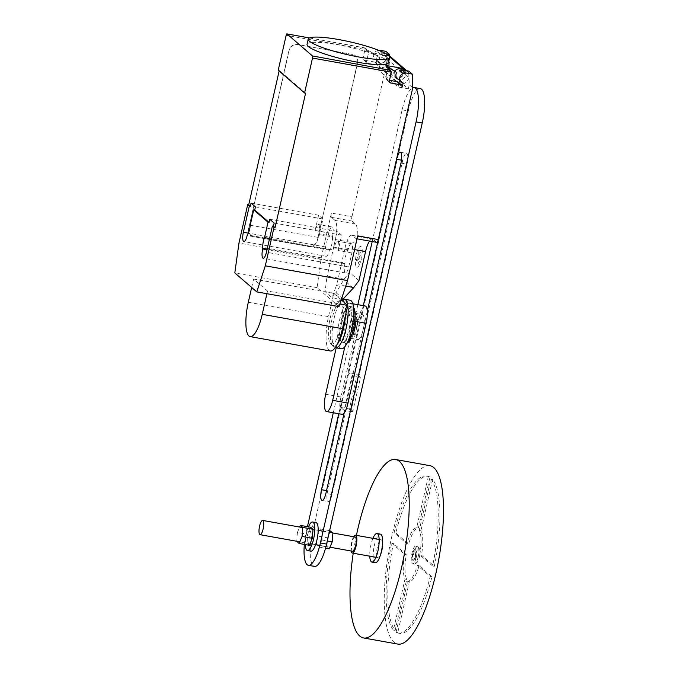 <?xml version="1.0" encoding="UTF-8"?>
<svg xmlns="http://www.w3.org/2000/svg" width="678" height="678" viewBox="0 0 678 678"><rect width="100%" height="100%" fill="white"/><g stroke="black" fill="none" stroke-linecap="round" stroke-linejoin="round"><path stroke-width="0.51" stroke-dasharray="3.39 2.54" d="M310.677 527.238L307.685 534.256L307.032 543.298L309.363 545.315M296.761 541.264L297.405 532.416L307.685 534.256M297.405 532.416L299.693 527.06M296.752 541.459L307.032 543.298M330.559 530.798L327.567 537.824L326.906 546.858L329.237 548.875M317.287 535.976L320.279 528.959L322.609 530.967L321.948 540.01L318.957 547.036L316.626 545.019L317.287 535.976L327.567 537.824M320.279 528.959L329.635 530.628M316.626 545.019L326.906 546.858M318.957 547.036L325.542 548.214M321.948 540.01L327.288 540.968M322.609 530.967L329.288 532.162M310.888 551.163A14.501 4.043 100.2 0 1 309.939 533.857A14.501 4.043 100.2 0 1 316.007 522.611M308.49 526.84A14.501 4.043 -79.8 0 0 306.507 533.239A14.501 4.043 -79.8 0 0 305.312 544.587M375.324 562.706A14.501 4.043 100.2 0 1 374.366 545.392A14.501 4.043 100.2 0 1 380.434 534.154M372.942 538.34A14.501 4.043 -79.8 0 0 370.942 544.781A14.501 4.043 -79.8 0 0 369.747 556.18M415.182 556.011A5.441 1.517 -79.8 0 0 414.826 549.519A5.441 1.517 -79.8 0 0 412.546 553.74A5.441 1.517 -79.8 0 0 412.91 560.231A5.441 1.517 -79.8 0 0 415.182 556.011M415.529 556.079A5.441 1.517 -79.8 0 0 415.165 549.587A5.441 1.517 -79.8 0 0 412.894 553.799A5.441 1.517 -79.8 0 0 413.249 560.291A5.441 1.517 -79.8 0 0 415.529 556.079M416.402 556.833A9.068 2.526 -79.8 0 0 415.809 546.019A9.068 2.526 -79.8 0 0 412.012 553.045A9.068 2.526 -79.8 0 0 412.614 563.859A9.068 2.526 -79.8 0 0 416.402 556.833M418.114 557.138A9.068 2.526 -79.8 0 0 418.173 546.841A9.068 2.526 -79.8 0 0 417.521 546.324A9.068 2.526 -79.8 0 0 413.724 553.35A9.068 2.526 -79.8 0 0 414.326 564.164A9.068 2.526 -79.8 0 0 415.114 563.91A9.068 2.526 -79.8 0 0 418.114 557.138M419.394 557.07A7.255 2.026 -79.8 0 0 419.436 548.824A7.255 2.026 -79.8 0 0 415.877 554.036A7.255 2.026 -79.8 0 0 416.987 562.486A7.255 2.026 -79.8 0 0 419.394 557.07M429.852 465.65A90.64 25.289 -79.8 0 0 391.918 535.908A90.64 25.289 -79.8 0 0 397.884 644.1M380.578 554.57A9.068 2.526 100.2 0 1 377.993 557.663A9.068 2.526 100.2 0 1 377.4 546.841A9.068 2.526 100.2 0 1 381.189 539.815A9.068 2.526 100.2 0 1 382.536 543.603M353.67 536.73A9.068 2.526 -79.8 0 0 351.696 542.239A9.068 2.526 -79.8 0 0 351.119 551.002M352.611 551.273A7.255 2.026 100.2 0 1 352.136 542.612A7.255 2.026 100.2 0 1 355.17 536.993M419.792 554.909A27.196 7.585 -79.8 0 0 419.301 530.043L430.886 479.066A79.767 22.255 100.2 0 1 432.615 565.986L419.792 554.909L421.504 555.214L434.327 566.291L432.615 565.986M434.327 566.291A79.767 22.255 -79.8 0 0 432.598 479.371L421.013 530.357A27.196 7.585 100.2 0 1 421.504 555.214M421.013 530.357L419.301 530.043M432.598 479.371L430.886 479.066M429.962 477.092A79.767 22.255 -79.8 0 0 427.928 476.363A79.767 22.255 -79.8 0 0 395.783 532.984L408.605 544.061A27.196 7.585 100.2 0 1 418.377 528.077L429.962 477.092L428.25 476.787L416.665 527.772A27.196 7.585 -79.8 0 0 406.893 543.756L394.071 532.679A79.767 22.255 100.2 0 1 426.216 476.049A79.767 22.255 100.2 0 1 428.25 476.787M395.783 532.984L394.071 532.679M418.377 528.077L416.665 527.772M408.605 544.061L406.893 543.756M391.689 543.154L404.512 554.231A27.196 7.585 -79.8 0 0 405.003 579.088L393.426 630.074A79.767 22.255 100.2 0 1 391.689 543.154L393.409 543.459A79.767 22.255 -79.8 0 0 395.138 630.379L406.715 579.402A27.196 7.585 100.2 0 1 406.224 554.536L393.409 543.459M406.224 554.536L404.512 554.231M406.715 579.402L405.003 579.088M395.138 630.379L393.426 630.074M407.639 581.368A27.196 7.585 -79.8 0 0 417.411 565.384L430.233 576.461A79.767 22.255 100.2 0 1 398.088 633.082A79.767 22.255 100.2 0 1 396.054 632.354L407.639 581.368L409.351 581.673L397.774 632.659L396.054 632.354M397.774 632.659A79.767 22.255 -79.8 0 0 399.8 633.396A79.767 22.255 -79.8 0 0 431.945 576.775L419.131 565.689A27.196 7.585 100.2 0 1 409.351 581.673M419.131 565.689L417.411 565.384M431.945 576.775L430.233 576.461M356.425 535.374A90.64 25.289 -79.8 0 0 353.23 553.223M340.797 407.486L348.628 408.885L349.509 408.283L357.094 374.917L356.543 374.061L348.712 372.663L340.797 407.486L344.136 410.368L352.043 375.544L348.712 372.663M352.043 375.544L359.874 376.943L360.425 377.807L352.848 411.173L351.967 411.766L348.628 408.885M351.967 411.766L344.136 410.368M352.848 411.173L349.509 408.283M360.425 377.807L357.094 374.917M359.874 376.943L356.543 374.061M325.669 394.257L340.975 396.994L359.103 317.219L343.797 314.473L336.212 347.839M365.171 305.981A14.501 4.043 -79.8 0 0 359.103 317.219M340.975 396.994A14.501 4.043 -79.8 0 0 341.932 414.309M343.797 314.473A14.501 4.043 100.2 0 1 349.865 303.236A14.501 4.043 100.2 0 1 350.814 320.55L355.882 321.457M344.865 346.738L350.814 320.55M332.042 494.567A9.034 2.526 100.2 0 1 328.262 501.576A9.034 2.526 100.2 0 1 327.669 490.787L402.732 160.381A9.034 2.526 100.2 0 1 406.52 153.381A9.034 2.526 100.2 0 1 407.114 164.169L332.042 494.567L325.881 493.465M363.315 305.642L338.754 413.741M344.195 412.851L367.281 311.219M420.352 88.623A28.807 8.034 -79.8 0 0 408.292 110.946L312.626 532.027A28.807 8.034 -79.8 0 0 314.524 566.41M304.337 544.417A28.807 8.034 100.2 0 1 306.456 530.916L307.431 526.653M333.305 412.766L357.865 304.668M372.205 241.554L402.122 109.844A28.807 8.034 100.2 0 1 412.758 87.691M357.043 324.423A12.687 3.543 100.2 0 1 362.349 314.584A12.687 3.543 100.2 0 1 363.188 329.728A12.687 3.543 100.2 0 1 357.874 339.568A12.687 3.543 100.2 0 1 357.043 324.423M356.331 328.499A12.687 3.543 -79.8 0 0 355.492 313.355A12.687 3.543 -79.8 0 0 350.187 323.194A12.687 3.543 -79.8 0 0 351.018 338.339A12.687 3.543 -79.8 0 0 356.331 328.499M351.941 324.711A5.441 1.517 100.2 0 1 354.213 320.491A5.441 1.517 100.2 0 1 354.577 326.982A5.441 1.517 100.2 0 1 352.297 331.203A5.441 1.517 100.2 0 1 351.941 324.711M353.891 326.864A5.441 1.517 -79.8 0 0 353.535 320.372A5.441 1.517 -79.8 0 0 351.255 324.584A5.441 1.517 -79.8 0 0 351.611 331.076A5.441 1.517 -79.8 0 0 353.891 326.864M353.289 334.008A16.018 4.466 100.2 0 1 346.746 340A16.018 4.466 100.2 0 1 347.017 322.067A16.018 4.466 100.2 0 1 352.882 309.77A16.018 4.466 100.2 0 1 356.12 318.202A16.018 4.466 100.2 0 1 355.933 321.465M352.992 334.839A17.747 4.949 100.2 0 1 349.28 341.839A17.747 4.949 100.2 0 1 346.466 342.415A17.747 4.949 100.2 0 1 346.051 321.609A17.747 4.949 100.2 0 1 354.23 308.236A17.747 4.949 100.2 0 1 355.077 309.465A17.747 4.949 100.2 0 1 356.128 317.321L356.12 318.202M347.289 342.797A18.492 5.161 100.2 0 1 345.788 343.297A18.492 5.161 100.2 0 1 345.729 343.28A18.492 5.161 100.2 0 1 344.941 342.89A18.492 5.161 100.2 0 1 344.509 321.211A18.492 5.161 100.2 0 1 352.246 306.88A18.492 5.161 100.2 0 1 352.306 306.897A18.492 5.161 100.2 0 1 353.035 307.27A18.492 5.161 100.2 0 1 353.552 307.88M341.237 320.626A18.492 5.161 100.2 0 1 348.975 306.295A18.492 5.161 100.2 0 1 350.195 328.364A18.492 5.161 100.2 0 1 342.458 342.695A18.492 5.161 100.2 0 1 341.237 320.626M341.373 348.763A24.654 6.882 100.2 0 1 339.746 319.338A24.654 6.882 100.2 0 1 350.068 300.227M335.246 347.594A24.654 6.882 100.2 0 1 334.805 347.322A24.654 6.882 100.2 0 1 334.127 318.329A24.654 6.882 100.2 0 1 343.407 299.303M337.288 344.085A23.501 6.56 100.2 0 1 332.881 345.822A23.501 6.56 100.2 0 1 332.61 345.577A23.501 6.56 100.2 0 1 332.228 318.177A23.501 6.56 100.2 0 1 340.737 300.176A23.501 6.56 100.2 0 1 341.085 300.04A23.501 6.56 100.2 0 1 341.407 299.964M344.373 302.524A23.501 6.56 100.2 0 1 345.466 315.363M330.203 318.101A21.772 6.077 100.2 0 1 338.076 301.422A21.772 6.077 100.2 0 1 340.746 327.22A21.772 6.077 100.2 0 1 330.55 343.483A21.772 6.077 100.2 0 1 330.203 318.101M341.237 299.82L333.788 293.379L328.499 316.634A28.79 8.034 -79.8 0 0 330.398 350.992M251.665 287.472L253.589 279.014L267.53 291.065L339.864 304.015M267.53 291.065L266.929 293.701M253.589 279.014L333.788 293.379M307.049 44.299A41.705 6.543 -167.2 0 1 337.619 44.807A41.705 6.543 -167.2 0 1 388.384 62.774M387.808 60.876A4.712 4.466 130.8 0 0 386.435 56.511A4.712 4.466 130.8 0 0 378.9 59.283A4.712 4.466 130.8 0 0 380.273 63.647A4.712 4.466 130.8 0 0 387.808 60.876M379.875 50.808L382.612 53.172L380.095 54.079A4.712 4.466 -49.2 0 1 385.875 59.206A4.712 4.466 -49.2 0 1 379.807 62.8L376.29 59.766A0.729 0.686 -49.2 0 1 376.731 60.562L375.926 64.105A1.814 1.72 130.8 0 0 374.612 62.045L364.332 60.206A1.814 1.72 -49.2 0 1 363.01 58.155L364.993 49.426L286.167 35.307M378.638 50.299L376.578 51.036A4.712 4.466 130.8 0 0 376.29 59.766M395.037 71.029A4.712 4.466 130.8 0 0 395.723 76.995A4.712 4.466 130.8 0 0 403.257 74.233A4.712 4.466 130.8 0 0 401.885 69.868L403.817 71.537A4.712 4.466 -49.2 0 1 399.122 79.496A0.729 0.686 -49.2 0 1 399.554 80.292L401.444 81.928M358.976 280.582L349.314 272.234L344.136 279.175L336.059 292.701L334.339 293.303L341.39 299.362L332.11 297.718L336.339 285.497L338.788 284.836L345.746 286.082M343.238 298.905L336.059 292.701M327.076 277.361L329.135 276.488L326.881 277.327L325.084 291.642L332.11 297.718M325.084 291.642L334.339 293.303M338.788 284.836L336.525 285.531M354.594 249.589L345.009 247.868L336.627 285.616M339.017 306.609L317.067 287.642L321.219 257.81L331.373 213.112L351.933 216.791A3.627 1.009 -79.8 0 0 352.018 221.045L355.535 224.079A16.314 4.551 100.2 0 1 355.916 243.207L349.314 272.234M351.933 216.791L386.418 65.012L389.935 68.046L389.002 72.122L378.722 70.283L398.037 86.979L408.317 88.818L389.002 72.122M408.317 88.818L409.249 84.742L408.783 71.097M412.758 87.776L409.249 84.742M369.493 241.071A16.314 4.551 100.2 0 1 372.4 238.91A16.314 4.551 100.2 0 1 373.086 239.258L376.604 242.292L356.035 238.605A3.627 1.009 -79.8 0 0 356.196 238.69A3.627 1.009 -79.8 0 0 357.713 235.876M387.206 67.402A1.814 1.72 -49.2 0 1 387.731 69.08L385.748 77.809A1.814 1.72 130.8 0 0 387.062 79.86L389.494 80.301M398.139 82.08A1.814 1.72 -49.2 0 1 398.664 83.758L379.527 67.215L380.553 67.402A7.975 7.56 130.8 0 0 389.782 61.283L389.621 56.401L408.758 72.944L408.927 77.826L389.782 61.283M402.266 86.869L398.749 83.835L398.037 86.979M398.986 82.809L398.749 83.835L399.689 83.945L380.553 67.402M405.249 70.461L405.393 74.605A4.899 4.636 -49.2 0 1 398.511 79.411M403.113 70.08L403.198 72.707A4.899 4.636 -49.2 0 1 395.249 76.834A4.899 4.636 -49.2 0 1 394.554 70.614M399.41 70.775A4.712 4.466 -49.2 0 1 403.817 71.537M378.722 70.283L379.434 67.139L375.926 64.105M386.206 53.876A5.441 5.153 130.8 0 0 386.129 53.859L388.308 55.757L388.452 59.961A4.899 4.636 -49.2 0 1 380.502 64.088A4.899 4.636 -49.2 0 1 379.799 57.867L368.985 50.791L367.273 50.486A1.814 1.72 130.8 0 1 368.069 50.858L364.688 47.943L364.993 49.426L368.595 52.537L366.612 61.266L363.01 58.155M380.502 64.088L378.307 62.19A4.899 4.636 130.8 0 1 377.612 55.969L379.799 57.867M378.307 62.19A4.899 4.636 130.8 0 0 386.257 58.062L386.113 53.859L389.469 56.749M376.731 60.562L380.239 63.596L379.527 67.215A1.814 1.72 130.8 0 0 378.205 65.164L367.925 63.317A1.814 1.72 -49.2 0 1 366.612 61.266M408.927 77.826A7.975 7.56 -49.2 0 1 399.689 83.945M380.239 63.596A0.729 0.686 130.8 0 0 379.807 62.8M389.621 56.401A5.441 5.153 130.8 0 0 388.494 54.986M406.012 70.597A5.441 5.153 -49.2 0 1 408.758 72.944M386.418 65.012L385.952 51.359M389.519 55.867L389.935 68.046M382.612 53.172L386.053 53.791M388.308 55.757L371.18 52.689M368.595 52.537A1.814 1.72 130.8 0 0 368.069 50.858M377.612 55.969L368.985 50.791M309.397 37.951L364.688 47.943M352.441 54.443L297.608 44.621A7.255 6.873 130.8 0 0 289.167 50.375L248.699 228.461A7.255 6.873 130.8 0 0 253.97 236.673L308.804 246.495A7.255 6.873 130.8 0 0 317.245 240.741L357.704 62.656A7.255 6.873 130.8 0 0 352.441 54.443L297.43 44.468A7.255 6.873 130.8 0 0 288.989 50.223L289.167 50.375M357.704 62.656L357.535 62.503A7.255 6.873 130.8 0 0 352.263 54.291M248.699 228.461L288.989 50.223M357.535 62.503L317.245 240.741M308.804 246.495L308.634 246.343A7.255 6.873 130.8 0 0 317.075 240.588M308.634 246.343L253.97 236.673M248.529 228.316A7.255 6.873 130.8 0 0 253.792 236.52M331.373 213.112A3.627 1.009 -79.8 0 0 331.457 217.358L334.966 220.392A16.314 4.551 100.2 0 1 335.347 239.529L326.974 277.268M329.135 276.488L344.136 279.175M345.009 247.868A16.314 4.551 100.2 0 1 351.831 235.224A16.314 4.551 100.2 0 1 352.526 235.571L356.035 238.605M345.077 263.047A7.797 2.178 100.2 0 1 347.958 250.36L348.102 249.716A7.797 2.178 100.2 0 1 351.365 243.673A7.797 2.178 100.2 0 1 351.882 252.979L348.704 266.946A7.797 2.178 100.2 0 1 345.449 272.988A7.797 2.178 100.2 0 1 344.933 263.683L345.077 263.047L267.166 249.089M332.423 236.927A7.797 2.178 100.2 0 1 329.542 249.614L329.389 250.25A7.797 2.178 100.2 0 1 326.135 256.292A7.797 2.178 100.2 0 1 325.618 246.987L328.788 233.02A7.797 2.178 100.2 0 1 332.05 226.977A7.797 2.178 100.2 0 1 332.567 236.283L332.423 236.927L318.711 234.469L318.855 233.825A7.797 2.178 -79.8 0 0 318.346 224.52A7.797 2.178 -79.8 0 0 315.084 230.562L328.788 233.02M250.207 225.24L318.753 237.52L322.965 218.994L255.445 206.9M305.6 93.174L279.26 70.41L278.234 70.224M279.133 70.995L279.26 70.41M318.753 237.52A7.797 2.178 -79.8 0 0 318.711 234.469M329.542 249.614L247.284 234.876M347.958 250.36L334.254 247.902A7.797 2.178 -79.8 0 0 333.067 249.885L269.564 238.512M351.882 252.979L338.169 250.521L341.661 235.156L337.271 231.368L333.067 249.885M337.271 231.368L269.759 219.274M321.219 257.81L238.961 243.071M341.661 235.156L274.149 223.062M322.965 218.994L318.575 215.197L315.084 230.562M318.575 215.197L251.055 203.103M338.169 250.521A7.797 2.178 -79.8 0 0 337.661 241.215A7.797 2.178 -79.8 0 0 334.398 247.258L334.254 247.902M317.067 287.642L234.808 272.903M361.027 254.318L360.984 252.072L359.171 255.047L359.077 250.419L358.196 251.869L358.289 256.496L356.467 259.471L356.509 261.708L358.331 258.733L358.425 263.361L359.306 261.92L359.213 257.293L361.027 254.318M361.391 259.055A10.534 2.941 100.2 0 1 355.569 264.53A10.534 2.941 100.2 0 1 359.56 246.962A10.534 2.941 100.2 0 1 361.391 259.055M326.533 490.584L327.669 490.787M401.461 160.161L402.732 160.381M400.944 163.059L407.114 164.169M306.456 530.916L312.626 532.027M402.122 109.844L408.292 110.946M248.301 302.269L328.499 316.634M380.095 54.079L376.578 51.036M402.63 82.53L399.122 79.496M353.272 288.091L343.738 279.853M389.392 81.877L387.062 79.86M385.748 77.809L389.35 80.919M403.198 72.707L405.393 74.605M386.257 58.062L388.452 59.961M364.332 60.206L367.925 63.317M374.612 62.045L378.205 65.164M364.12 47.748L367.273 50.486M391.333 72.19L387.731 69.08M331.457 217.358L352.018 221.045M352.526 235.571L373.086 239.258M335.347 239.529L355.916 243.207M334.966 220.392L355.535 224.079M329.389 250.25L247.139 235.52M325.618 246.987L248.36 233.147M348.704 266.946L266.454 252.216M348.102 249.716L334.398 247.258M344.933 263.683L267.022 249.724M332.567 236.283L318.855 233.825M417.521 546.324L415.809 546.019M419.436 548.824L418.173 546.841M379.163 539.451L381.189 539.815M302.719 527.603L312.999 529.442M314.745 529.755L318.177 530.365M322.592 531.162L332.873 533.001M299.786 541.807L310.066 543.654M312.194 544.027L315.617 544.646M319.669 545.366L329.949 547.214M375.959 557.299L377.993 557.663M427.928 476.363L426.216 476.049M399.8 633.396L398.088 633.082M416.987 562.486L415.114 563.91M414.326 564.164L412.614 563.859M349.865 303.236L352.772 303.761M322.092 500.466L328.262 501.576M400.351 152.279L406.52 153.381M355.492 313.355L362.349 314.584M351.018 338.339L357.874 339.568M353.535 320.372L354.213 320.491M351.611 331.076L352.297 331.203M355.077 309.465L353.789 307.651L352.306 306.897M348.975 306.295L352.246 306.88M338.076 301.422L340.737 300.176M330.55 343.483L332.61 345.577M332.881 345.822L334.805 347.322M342.458 342.695L345.729 343.28M345.788 343.297L349.28 341.839M384.502 54.842L386.435 56.511M395.723 76.995L396.622 77.775M389.875 82.597L386.274 79.487M402.859 82.657L399.342 79.623M397.444 78.733L395.249 76.834M363.535 59.834L367.137 62.944M375.4 62.427L378.994 65.537M380.027 62.927L376.519 59.893M406.698 70.724L407.631 71.529M374.824 58.935L380.273 63.647M309.439 37.934L364.315 47.765M351.831 235.224L372.4 238.91M326.135 256.292L243.877 241.563M351.365 243.673L337.661 241.215M345.449 272.988L263.191 258.259M356.196 238.69L357.035 238.834M332.05 226.977L318.346 224.52"/><path stroke-width="1.02" d="M299.693 527.06L300.396 525.391L310.677 527.238L313.007 529.255L312.355 538.29L309.363 545.315L299.083 543.468L296.761 541.264M300.396 525.391L302.727 527.408L302.074 536.451L312.355 538.29M302.074 536.451L299.083 543.468M302.727 527.408L313.007 529.255M329.635 530.628L332.89 532.815L332.228 541.849L329.237 548.875L325.542 548.214M327.288 540.968L332.228 541.849M329.288 532.162L332.89 532.815M312.575 522.001L316.007 522.611A14.501 4.043 100.2 0 1 316.957 539.925A14.501 4.043 100.2 0 1 310.888 551.163L307.465 550.553A14.501 4.043 -79.8 0 0 313.533 539.307A14.501 4.043 -79.8 0 0 312.575 522.001A14.501 4.043 -79.8 0 0 308.49 526.84M305.312 544.587A14.501 4.043 -79.8 0 0 307.465 550.553M377.01 533.544L380.434 534.154A14.501 4.043 100.2 0 1 381.392 551.468A14.501 4.043 100.2 0 1 375.324 562.706L371.891 562.096A14.501 4.043 -79.8 0 0 377.968 550.85A14.501 4.043 -79.8 0 0 377.01 533.544A14.501 4.043 -79.8 0 0 372.942 538.34M369.747 556.18A14.501 4.043 -79.8 0 0 371.891 562.096M353.23 553.223A90.64 25.289 -79.8 0 0 363.611 637.964A90.64 25.289 -79.8 0 0 401.546 567.706A90.64 25.289 -79.8 0 0 395.579 459.515A90.64 25.289 -79.8 0 0 357.645 529.764A90.64 25.289 -79.8 0 0 356.425 535.374M363.611 637.964L397.884 644.1A90.64 25.289 -79.8 0 0 435.81 573.851A90.64 25.289 -79.8 0 0 429.852 465.65L395.579 459.515M382.536 543.603A9.068 2.526 100.2 0 1 381.79 550.638A9.068 2.526 100.2 0 1 380.578 554.57M351.119 551.002A9.068 2.526 -79.8 0 0 352.289 553.053A9.068 2.526 -79.8 0 0 356.086 546.027A9.068 2.526 -79.8 0 0 355.484 535.213A9.068 2.526 -79.8 0 0 353.67 536.73M332.873 533.001L355.17 536.993A7.255 2.026 100.2 0 1 355.645 545.654A7.255 2.026 100.2 0 1 352.611 551.273L329.949 547.214M263.106 529.077A7.255 2.026 -79.8 0 0 262.632 520.416A7.255 2.026 -79.8 0 0 259.598 526.043A7.255 2.026 -79.8 0 0 260.072 534.696A7.255 2.026 -79.8 0 0 263.106 529.077M336.212 347.839L325.669 394.257A14.501 4.043 100.2 0 0 326.626 411.563L341.932 414.309A14.501 4.043 -79.8 0 0 348 403.071L332.695 400.325L344.865 346.738M355.882 321.457L366.12 323.287A14.501 4.043 -79.8 0 0 365.171 305.981L352.772 303.761M366.12 323.287L348 403.071M332.695 400.325A14.501 4.043 100.2 0 1 326.626 411.563M338.754 413.741L321.499 489.685A9.034 2.526 -79.8 0 0 322.092 500.466A9.034 2.526 -79.8 0 0 325.881 493.465L344.195 412.851M367.281 311.219L400.944 163.059A9.034 2.526 -79.8 0 0 400.351 152.279A9.034 2.526 -79.8 0 0 396.562 159.279L363.315 305.642M307.431 526.653L333.305 412.766M357.865 304.668L372.205 241.554M308.354 565.308L314.524 566.41A28.807 8.034 -79.8 0 0 326.576 544.087L422.241 123.006A28.807 8.034 -79.8 0 0 420.352 88.623L414.182 87.513A28.807 8.034 100.2 0 1 416.072 121.904L320.406 542.976A28.807 8.034 100.2 0 1 308.354 565.308A28.807 8.034 100.2 0 1 304.337 544.417M412.758 87.691A28.807 8.034 100.2 0 1 414.182 87.513M355.933 321.465A16.018 4.466 100.2 0 1 354.772 328.779A16.018 4.466 100.2 0 1 353.289 334.008L352.992 334.839A17.747 4.949 100.2 0 0 354.645 329.042A17.747 4.949 100.2 0 0 356.128 317.321M353.552 307.88A18.492 5.161 100.2 0 1 353.467 328.949A18.492 5.161 100.2 0 1 347.289 342.797M341.381 299.947L343.407 299.303A24.654 6.882 100.2 0 1 344.441 299.218L350.068 300.227A24.654 6.882 100.2 0 1 351.687 329.661A24.654 6.882 100.2 0 1 341.373 348.763L335.746 347.755A24.654 6.882 100.2 0 1 335.246 347.594M344.441 299.218A24.654 6.882 100.2 0 1 346.068 328.652A24.654 6.882 100.2 0 1 335.746 347.755M341.407 299.964A23.501 6.56 100.2 0 1 344.373 302.524M345.466 315.363A23.501 6.56 100.2 0 1 343.61 328.016A23.501 6.56 100.2 0 1 337.288 344.085M266.929 293.701L262.242 314.321A28.79 8.034 100.2 0 1 250.199 336.627L330.398 350.992A28.79 8.034 -79.8 0 0 342.441 328.686L347.729 305.431L341.237 299.82M250.199 336.627A28.79 8.034 100.2 0 1 248.301 302.269L251.665 287.472M339.864 304.015L347.729 305.431M338.805 39.57A41.705 6.543 12.8 0 0 308.236 39.061A41.705 6.543 12.8 0 0 359.001 57.028A41.705 6.543 12.8 0 0 386.036 59.257A41.705 6.543 12.8 0 0 389.57 57.537A41.705 6.543 12.8 0 0 338.805 39.57M389.57 57.537L388.384 62.774A41.705 6.543 -167.2 0 1 384.85 64.495A41.705 6.543 -167.2 0 1 357.815 62.266A41.705 6.543 -167.2 0 1 307.049 44.299L308.236 39.061M389.494 80.301L397.35 81.707L400.944 84.818A1.814 1.72 -49.2 0 1 402.266 86.869L403.071 83.326A0.729 0.686 130.8 0 0 402.63 82.53A4.712 4.466 -49.2 0 1 402.918 73.809L405.436 72.902L412.292 74.131L412.758 87.776L378.273 239.563A3.627 1.009 -79.8 0 1 376.756 242.368A3.627 1.009 -79.8 0 1 376.604 242.292M341.39 299.362L343.238 298.905L353.797 287.523L358.976 280.582L365.569 251.555A16.314 4.551 100.2 0 1 369.493 241.071M345.746 286.082L353.797 287.523M400.944 84.818L390.664 82.97L389.392 81.877M397.35 81.707A1.814 1.72 -49.2 0 1 398.139 82.08L401.732 85.191M312.507 58.071L304.575 92.988L278.234 70.224L286.167 35.307A1.814 0.508 100.2 0 1 286.93 33.9A1.814 0.508 100.2 0 1 287.006 33.942L312.465 55.943A1.814 0.508 100.2 0 1 312.507 58.071L391.333 72.19L389.35 80.919A1.814 1.72 130.8 0 0 390.664 82.97M399.554 80.309L398.986 82.809M398.511 79.411A4.899 4.636 -49.2 0 1 396.749 72.512L388.121 67.334L386.418 67.029A1.814 1.72 -49.2 0 1 387.206 67.402L390.579 70.317L312.465 55.943M388.121 67.334L385.926 65.435L396.749 72.512M403.113 70.08L403.054 68.503L405.249 70.461M412.292 74.131L408.783 71.097L401.927 69.868L405.436 72.902M401.927 69.868L399.41 70.775L402.918 73.809M401.893 69.876L401.885 69.868A4.712 4.466 130.8 0 0 395.037 71.029M406.698 70.724L388.494 54.986A5.441 5.153 130.8 0 0 386.206 53.876M405.249 70.402L405.266 70.402A5.441 5.153 -49.2 0 1 406.012 70.597M379.875 50.808L379.104 50.138L385.952 51.359L389.469 54.401L389.519 55.867M386.053 53.791L389.469 54.401M379.104 50.138L378.638 50.299M385.926 65.435L403.054 68.503M391.333 72.19L390.579 70.317M256.759 291.879L234.808 272.903L238.961 243.071L247.69 204.663L250.343 206.248L251.055 203.103L255.445 206.9L254.733 210.044L269.039 222.409L269.759 219.274L274.149 223.062L273.429 226.206L275.056 227.613L274.031 227.427L265.301 265.835L256.759 291.879L339.017 306.609L347.551 280.573L357.713 235.876L378.273 239.563M254.733 210.044L253.708 209.858L250.207 225.24A7.797 2.178 100.2 0 1 247.284 234.876L247.139 235.52A7.797 2.178 100.2 0 1 243.877 241.563A7.797 2.178 100.2 0 1 243.368 232.257L249.318 206.07L250.343 206.248M304.575 92.988L305.6 93.174L275.056 227.613M248.716 204.849L279.133 70.995M267.166 249.089L262.827 248.309A7.797 2.178 100.2 0 1 264.522 237.614L268.013 222.231L269.039 222.409M269.564 238.512L264.522 237.614M347.551 280.573L265.301 265.835M273.429 226.206L272.403 226.02L266.454 252.216A7.797 2.178 100.2 0 1 263.191 258.259A7.797 2.178 100.2 0 1 262.683 248.953L262.827 248.309M268.013 222.231L253.708 209.858M249.318 206.07L247.69 204.663M274.031 227.427L272.403 226.02M321.499 489.685L326.533 490.584M396.562 159.279L401.461 160.161M320.406 542.976L326.576 544.087M416.072 121.904L422.241 123.006M262.242 314.321L342.441 328.686M365.569 251.555L354.594 249.589M401.444 81.928L403.071 83.326M389.469 56.749L405.266 70.402M287.006 33.942L309.397 37.951M386.418 67.029L389.579 69.758M248.36 233.147L243.368 232.257M267.022 249.724L262.683 248.953M355.484 535.213L379.163 539.451M262.632 520.416L302.719 527.603M312.999 529.442L314.745 529.755M318.177 530.365L322.592 531.162M260.072 534.696L299.786 541.807M310.066 543.654L312.194 544.027M315.617 544.646L319.669 545.366M352.289 553.053L375.959 557.299M396.622 77.775L401.164 81.707M286.93 33.9L309.439 37.934M357.035 238.834L376.756 242.368"/></g></svg>

